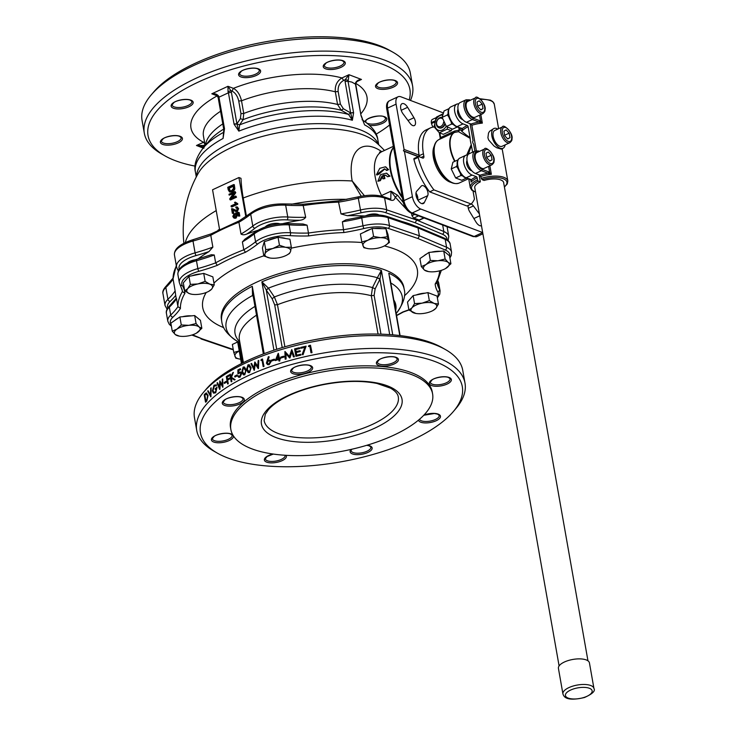 <?xml version="1.0" encoding="UTF-8"?>
<svg xmlns="http://www.w3.org/2000/svg" width="736" height="736" viewBox="0 0 736 736"><rect width="100%" height="100%" fill="white"/><g stroke="black" fill="none" stroke-linecap="round" stroke-linejoin="round"><path stroke-width="1.1" d="M593.943 688.482L589.435 662.888A15.741 6.274 170 0 0 572.838 659.447A15.741 6.274 170 0 0 558.422 668.352L562.93 693.947C563.859 696.698 566.242 701.748 584.485 697.507C592.425 693.947 595.58 690.938 593.943 688.482A15.741 6.274 170 0 0 590.723 685.51A15.741 6.274 170 0 0 572.893 686.099A15.741 6.274 170 0 0 562.93 693.947M217.442 453.174L214.112 451.288A136.206 54.234 -10 0 1 196.733 430.45L194.47 417.652A136.206 54.234 -10 0 1 203.679 392.122A136.206 54.234 -10 0 1 319.194 340.584A136.206 54.234 -10 0 1 445.363 349.508A136.206 54.234 -10 0 1 462.751 370.346L465.005 383.143A136.206 54.234 -10 0 1 455.796 408.673L453.321 411.58A132.94 52.937 -10 0 1 411.774 440.266A132.94 52.937 -10 0 1 217.442 453.174A132.94 52.937 -10 0 1 322.193 357.613A132.94 52.937 -10 0 1 453.321 411.58M196.733 430.45A136.206 54.234 -10 0 1 321.448 353.381A136.206 54.234 -10 0 1 465.005 383.143M312.018 352.636L311.779 352.544A136.206 54.234 170 0 0 310.96 352.71L311.199 352.802A136.206 54.234 170 0 1 312.018 352.636L310.491 345.248A136.206 54.234 -10 0 0 308.816 345.598L308.651 346.546A136.206 54.234 170 0 1 309.828 346.297M271.529 360.888L271.768 360.98A136.206 54.234 170 0 1 274.611 360.024L274.482 359.269L274.381 359.932A136.206 54.234 170 0 0 271.529 360.888L271.4 360.143A136.206 54.234 -10 0 1 274.243 359.177M267.646 364.633L269.201 364.66L267.527 364.596L266.404 363.133L268.392 356.629L269.201 356.932L267.812 360.557M269.201 364.66L271.078 361.624L269.827 360.162M264.012 366.372L263.773 366.28A136.206 54.234 170 0 0 263.148 366.519L263.387 366.611A136.206 54.234 170 0 1 264.012 366.372L262.485 358.993A136.206 54.234 -10 0 0 261.197 359.481L261.16 360.474A136.206 54.234 170 0 1 262.025 360.143M248.234 372.6L249.568 372.582L251.114 367.752L249.357 364.798M243.46 374.882L244.757 374.845L246.22 369.987L244.499 367.043M238.676 372.664L238.657 370.576A136.206 54.234 170 0 1 240.681 369.536L240.313 368.699A136.206 54.234 -10 0 0 237.875 369.96L237.921 373.916L240.286 372.784M238.74 377.292L240.019 377.218L241.647 373.584L240.47 371.993M238.887 376.492L238.16 375.737A136.206 54.234 -10 0 0 237.636 376.013L238.62 377.255L239.789 377.126L241.417 373.492L240.35 371.938L238.446 372.572L238.657 370.576M227.58 383.888L227.81 383.98A136.206 54.234 170 0 1 228.289 383.686L227.663 380.135A136.206 54.234 170 0 1 229.788 378.828L229.66 378.074L229.549 378.736A136.206 54.234 170 0 0 227.424 380.043L228.05 383.594A136.206 54.234 170 0 0 227.58 383.888L226.292 376.602A136.206 54.234 -10 0 1 228.896 375.001L229.025 375.746A136.206 54.234 170 0 0 226.9 377.053L227.295 379.298A136.206 54.234 -10 0 1 229.42 377.991M227.488 379.169L227.13 377.136A136.206 54.234 170 0 1 229.264 375.838L228.896 375.001M206.834 400.945L206.595 400.862A136.206 54.234 170 0 0 205.5 402.095L205.74 402.178A136.206 54.234 170 0 1 206.834 400.945L208.095 395.398L206.356 393.098M208.095 395.398L206.117 393.006L206.77 393.07M211.149 387.817L210.928 396.787A136.206 54.234 170 0 0 210.873 396.842L207.69 391.074A136.206 54.234 -10 0 1 208.058 390.706L210.395 395.177L210.744 388.176A136.206 54.234 -10 0 1 211.149 387.817L210.689 396.704A136.206 54.234 170 0 0 210.643 396.75M208.058 390.706L210.634 395.269M216.789 388.553A136.206 54.234 170 0 0 215.501 389.574L215.133 388.737A136.206 54.234 -10 0 1 217.056 387.219L215.712 392.831L217.056 387.219M213.909 393.245L213.339 392.941L215.473 392.739M213.578 393.033L215.712 392.831M214.001 392.38L212.998 390.669L214.397 385.986L216.301 385.848L216.016 384.79M222.723 378.92L222.898 387.228A136.206 54.234 170 0 0 222.833 387.274L220.138 382.646L219.65 389.28A136.206 54.234 170 0 0 219.595 389.326L217.056 382.978A136.206 54.234 -10 0 1 217.488 382.646L219.356 387.302L219.816 380.944A136.206 54.234 -10 0 1 219.88 380.898L222.217 385.222L222.263 379.233A136.206 54.234 -10 0 1 222.723 378.92L222.658 387.136A136.206 54.234 170 0 0 222.594 387.182M220.368 382.729L219.889 389.372A136.206 54.234 170 0 0 219.825 389.418L219.595 389.326M217.488 382.646L219.595 387.394M219.88 380.898L222.456 385.314M224.296 383.309L224.526 383.401A136.206 54.234 170 0 1 226.513 382.104L226.145 381.266L226.274 382.012A136.206 54.234 170 0 0 224.296 383.309L224.158 382.564A136.206 54.234 -10 0 1 226.145 381.266M233.404 372.379L231.472 377.31L235.143 379.638A136.206 54.234 170 0 0 234.462 380.024L231.03 377.899L231.647 381.414A136.206 54.234 170 0 0 231.159 381.708L229.871 374.412A136.206 54.234 -10 0 1 230.359 374.127L230.846 376.896L232.677 372.784A136.206 54.234 -10 0 1 233.404 372.379L231.233 377.218L234.904 379.555A136.206 54.234 170 0 0 234.223 379.932M231.159 381.708L231.389 381.8A136.206 54.234 170 0 1 231.886 381.506L231.279 378.056M231.012 376.538L230.359 374.127M234.802 376.933L235.042 377.025A136.206 54.234 170 0 1 237.25 375.82L237.121 375.075L237.01 375.728A136.206 54.234 170 0 0 234.802 376.933L234.674 376.188A136.206 54.234 -10 0 1 236.882 374.983M255.355 363.851L254.325 370.282A136.206 54.234 170 0 0 254.242 370.309L250.976 363.685A136.206 54.234 -10 0 1 251.583 363.418L253.81 368.212L254.794 362.057A136.206 54.234 -10 0 1 254.886 362.02L257.738 366.537L258.134 360.686A136.206 54.234 -10 0 1 258.759 360.438L258.216 368.469A136.206 54.234 170 0 0 258.124 368.506L255.125 363.759L254.086 370.19A136.206 54.234 170 0 0 254.003 370.226M251.583 363.418L254.049 368.304M254.886 362.02L257.977 366.629M258.759 360.438L258.446 368.561A136.206 54.234 170 0 0 258.364 368.589L258.124 368.506M278.705 359.481A136.206 54.234 170 0 0 275.319 360.576L278.199 353.363A136.206 54.234 -10 0 1 278.337 353.317L279.229 358.368A136.206 54.234 -10 0 1 280.112 358.082L280.25 358.837A136.206 54.234 170 0 0 279.358 359.113L279.652 360.796A136.206 54.234 170 0 0 278.972 361.008L278.677 359.324A136.206 54.234 170 0 0 275.08 360.484M279.441 358.294L278.337 353.317M278.972 361.008L279.211 361.1A136.206 54.234 170 0 1 279.892 360.888L279.597 359.205A136.206 54.234 170 0 1 280.48 358.929L280.112 358.082M280.812 357.871L281.042 357.963A136.206 54.234 170 0 1 284.05 357.061L283.912 356.307L283.811 356.969A136.206 54.234 170 0 0 280.812 357.871L280.674 357.126A136.206 54.234 -10 0 1 283.673 356.224M285.007 351.504L289.377 356.546L291.686 349.655A136.206 54.234 -10 0 1 291.796 349.628L294.179 356.629A136.206 54.234 170 0 0 293.434 356.822L291.714 351.79L289.699 357.834A136.206 54.234 170 0 0 289.533 357.88L285.697 353.446L285.862 358.92A136.206 54.234 170 0 0 285.145 359.131L284.906 351.532A136.206 54.234 -10 0 1 285.007 351.504L289.616 356.638M291.796 349.628L294.418 356.721A136.206 54.234 170 0 0 293.673 356.914L293.434 356.822M291.953 351.882L289.938 357.926A136.206 54.234 170 0 0 289.772 357.972L289.533 357.88M285.936 353.538L286.102 359.012A136.206 54.234 170 0 0 285.384 359.223L285.145 359.131M296.718 355.194L296.249 352.535A136.206 54.234 170 0 1 300.279 351.541L300.15 350.796L300.04 351.449A136.206 54.234 170 0 0 296.01 352.443L296.507 355.249A136.206 54.234 -10 0 1 300.536 354.255L300.674 355A136.206 54.234 170 0 0 295.89 356.187L294.602 348.892A136.206 54.234 -10 0 1 299.386 347.714L299.515 348.459A136.206 54.234 170 0 0 295.486 349.453L295.881 351.698A136.206 54.234 -10 0 1 299.911 350.704M295.89 356.187L296.13 356.279A136.206 54.234 170 0 1 300.904 355.092L300.536 354.255M296.093 351.642L295.725 349.545A136.206 54.234 170 0 1 299.754 348.551L299.386 347.714M306.102 346.178L303.039 354.789L302.082 354.54L304.888 347.217A136.206 54.234 170 0 0 300.84 348.146L300.711 347.401A136.206 54.234 -10 0 1 306.102 346.178L302.809 354.697L302.082 354.54M304.833 347.374A136.206 54.234 170 0 0 301.079 348.238L300.84 348.146M434.737 122.038L431.498 123.547A5.446 2.778 -114.9 0 1 431.342 122.7A5.446 2.778 -114.9 0 1 431.324 122.59L435.04 120.916M434.774 121.891L431.471 123.427M410.486 100.427A136.206 54.234 170 0 0 412.583 85.873L410.329 73.076A136.206 54.234 170 0 0 392.941 52.228A136.206 54.234 170 0 0 382.49 47.38A136.206 54.234 170 0 0 257.407 45.098A136.206 54.234 170 0 0 151.266 94.843A136.206 54.234 170 0 0 142.057 120.373L144.311 133.17A136.206 54.234 170 0 0 161.699 154.017L165.02 155.903A132.94 52.937 170 0 0 195.114 166.106M392.941 52.228L389.62 50.342A132.94 52.937 170 0 0 379.417 45.614A132.94 52.937 170 0 0 257.342 43.378A132.94 52.937 170 0 0 153.741 91.936L151.266 94.843M412.583 85.873A136.206 54.234 170 0 0 384.744 60.177A136.206 54.234 170 0 0 230.497 65.274A136.206 54.234 170 0 0 144.311 133.17M204.488 141.855L196.466 145.498L201.314 146.096L202.952 147.016M204.829 143.796L203.449 142.25A89.35 35.576 170 0 1 217.203 95.864M338.164 91.476L335.331 91.816L337.566 104.475L341.237 110.253L348.588 114.439L350.704 113.04L352.36 120.253L353.584 112.81L350.621 112.884L353.547 112.562L348.036 81.31L345.074 81.411L350.621 112.884L343.39 108.762L340.4 104.126L338.164 91.476C337.75 86.471 339.572 82.791 343.638 80.417L341.973 77.942C337.005 80.942 334.788 85.569 335.331 91.816A78.458 31.243 170 0 0 241.518 100.804C240.074 94.65 237.36 90.5 233.386 88.348L227.967 86.296L228.04 91.816L230.782 90.629L227.967 86.296L211.812 93.794L215.133 94.558L217.727 96.646L218.224 97.962L223.781 129.472L223.072 138.451L224.508 128.708L218.951 97.207L218.647 98.228M228.04 91.816A5.446 2.778 -114.9 0 1 228.418 92.8L234.094 124.255L238.85 131.128L236.937 123.942L231.398 92.304A7.627 3.892 65.1 0 0 230.782 90.629L232.033 91.108L233.386 88.348A89.35 35.576 170 0 1 341.973 77.942L348.956 74.704L345.248 79.663A7.627 5.814 -69.2 0 0 345.074 81.411M240.957 113.657L240.387 118.634L243.11 119.655L243.754 113.464L241.518 100.804L238.731 100.998L240.957 113.657L243.754 113.464A78.458 31.243 170 0 1 337.566 104.475L340.4 104.126M343.39 108.762L341.237 110.253A81.65 32.513 170 0 0 243.11 119.655L239.623 124.881L236.937 123.942L234.094 124.255M355.497 83.048A5.446 4.158 -69.2 0 0 355.378 84.079L355.819 84.52L355.948 83.334C356.058 82.432 357.006 81.466 358.8 80.426L361.477 79.451C358.496 79.598 356.5 80.804 355.497 83.048L355.129 83.416M409.188 99.94A132.94 52.937 170 0 0 382.711 64.317A132.94 52.937 170 0 0 206.043 78.66A132.94 52.937 170 0 0 165.02 155.903M376.105 134.191A132.94 52.937 170 0 0 389.583 125M203.43 147.522L203.504 145.47L196.466 145.498L203.127 148.028M393.668 435.234A102.424 40.784 -10 0 1 290.435 455.529A102.424 40.784 -10 0 1 230.865 429.502A102.424 40.784 -10 0 1 324.65 371.551A102.424 40.784 -10 0 1 432.602 393.935A102.424 40.784 -10 0 1 393.668 435.234M233.266 186.3L229.292 188.14L230.258 191.102M223.799 132.158L223.072 138.451A92.616 36.883 170 0 0 195.417 172.012L196.291 176.934M223.79 132.222L223.735 132.259A89.433 35.613 170 0 0 203.384 147.734C196.291 157.072 193.632 165.168 195.417 172.012M218.022 96.554L218.684 96.158C217.12 94.153 214.829 93.371 211.812 93.794L217.166 95.827M238.85 131.128L239.623 124.881A89.433 35.613 170 0 1 348.588 114.439L352.36 120.253A92.616 36.883 170 0 0 238.85 131.128M348.036 81.31L348.128 81.328A5.446 4.158 110.8 0 1 348.248 80.298L345.248 79.663L343.638 80.417M348.248 80.298L348.956 74.704L361.477 79.451L357.181 81.448M355.46 84.134L361.017 115.626L363.52 122.093M362.057 119.747C371.919 126.104 377.182 132.802 377.844 139.84A92.616 36.883 170 0 0 364.596 124.89L363.124 121.192M201.333 146.105L203.458 147.954M230.865 429.502L230.515 427.533A102.424 40.784 -10 0 1 324.309 369.582A102.424 40.784 -10 0 1 432.262 391.966L432.602 393.935M229.945 190.983L228.629 187.892L233.174 185.785L233.514 188.462L231.628 190.661L229.761 190.928M229.292 188.14L228.629 187.892M204.222 146.795L203.798 148.276M224.195 129.692L224.462 128.46M218.951 97.207L219.061 97.143A5.446 2.778 65.1 0 0 218.684 96.158M228.418 92.8L219.061 97.143M231.398 92.304L228.537 92.764M234.048 124.007L236.946 123.777L240.387 118.634M355.378 84.079L351.808 82.082L348.128 81.328M360.971 115.377L361.33 115.874M227.764 187.303L233.717 184.543L234.02 189.391L231.776 191.608L229.494 191.875L228.206 189.796L227.764 187.303M228.988 194.258L234.94 191.489L235.106 192.427L231.076 198.223L235.75 196.052L235.897 196.926L229.945 199.686L229.779 198.748L233.818 192.961L229.144 195.123L228.988 194.258M231.187 206.724L231.04 205.878L235.695 203.725L234.517 202.437L235.226 202.106L237.167 203.955L231.187 206.724L231.849 206.982L237.82 204.203L237.167 203.955M236.67 203.311L237.82 204.203M232.079 208.647L236.541 210.441L237.342 208.665L235.916 207.874L235.833 206.972L236.983 206.917L237.949 208.408L236.679 211.324L235.345 211.352L232.466 209.64L233.054 213.017L232.355 213.339L231.555 208.785L233.174 208.941M236.744 207.791L235.916 207.874L237.047 207.994M234.076 213.523L233.404 216.228L234.076 217.12L235.115 217.01L236.21 214.912L235.364 213.09L238.538 212.336L239.136 215.768L238.436 216.09L237.958 213.339L236.293 213.707L236.891 214.838L235.345 217.874L233.846 217.985L232.806 216.513L234.076 213.523L234.959 214.636L234.296 214.378M253.515 295.982L252.632 295.67L253.248 296.58M238.832 342.148L239.09 344.558L240.35 345.276M284.887 346.794L277.472 304.704L274.372 296.976A81.65 32.513 -10 0 1 372.508 287.574L375.148 288.871L379.942 279.174L377.292 277.877L372.508 287.574L371.284 295.716L378.056 334.089M272.145 298.742L274.372 296.976L268.511 288.3L266.266 290.067L272.145 298.742L274.684 304.897L282.21 347.585M203.679 392.122L206.163 389.206A132.94 52.937 -10 0 1 318.9 338.91A132.94 52.937 -10 0 1 442.042 347.622L445.363 349.508M367.844 248.593L363.823 247.682L361.808 241.942L367.88 240.267A13.073 5.207 170 0 0 363.004 245.87A13.073 5.207 170 0 0 367.982 248.621A13.073 5.207 170 0 0 370.907 248.869A13.073 5.207 170 0 0 383.695 246.266A13.073 5.207 170 0 0 384.956 245.622A13.073 5.207 170 0 0 388.58 240.663A13.073 5.207 170 0 0 380.678 237.664A13.073 5.207 170 0 0 367.88 240.267L373.594 236.477L380.678 237.664L387.384 236.744L389.399 242.475L384.992 245.603M269.965 258.005L263.847 255.99L264.969 253.883A13.073 5.207 170 0 0 269.965 258.005L269.965 258.005A13.073 5.207 170 0 0 282.771 256.781A13.073 5.207 170 0 0 286.948 255.015A13.073 5.207 170 0 0 290.582 251.427A13.073 5.207 170 0 0 285.586 247.305A13.073 5.207 170 0 0 272.78 248.529A13.073 5.207 170 0 0 264.969 253.883L265.724 249.67L272.78 248.529L279.468 245.281L285.586 247.305L291.336 247.213L290.582 251.427L289.46 253.534L287.215 254.858M191.691 294.234L189.474 293.646A13.073 5.207 170 0 0 191.866 294.262A13.073 5.207 170 0 0 201.425 293.876A13.073 5.207 170 0 0 208.849 291.272A13.073 5.207 170 0 0 211.628 289.147A13.073 5.207 170 0 0 209.88 284.179A13.073 5.207 170 0 0 197.929 283.94A13.073 5.207 170 0 0 187.726 288.678A13.073 5.207 170 0 0 189.474 293.646L184.718 290.858L187.726 288.678L190.357 284.39L197.929 283.94L205.132 281.382L209.88 284.179L214.259 284.85L211.628 289.147L208.849 291.272M185.619 336.269A13.073 5.207 170 0 0 196.411 333.15A13.073 5.207 170 0 0 197.524 332.47A13.073 5.207 170 0 0 199.143 326.996A13.073 5.207 170 0 0 188.867 325.321A13.073 5.207 170 0 0 176.962 329.121A13.073 5.207 170 0 0 175.343 334.595A13.073 5.207 170 0 0 179.437 336.15A13.073 5.207 170 0 0 185.619 336.269M239.255 351.054A13.073 5.207 170 0 0 234.968 356.371A13.073 5.207 170 0 0 239.945 359.122A13.073 5.207 170 0 0 240.7 359.223M415.886 313.444L408.922 310.068L411.921 307.887L414.552 303.6L422.124 303.149L429.327 300.601L434.074 303.388A13.073 5.207 170 0 0 422.124 303.149A13.073 5.207 170 0 0 411.921 307.887A13.073 5.207 170 0 0 413.669 312.855A13.073 5.207 170 0 0 416.061 313.472A13.073 5.207 170 0 0 425.62 313.085A13.073 5.207 170 0 0 433.044 310.482A13.073 5.207 170 0 0 435.822 308.356A13.073 5.207 170 0 0 434.074 303.388L438.454 304.06L435.822 308.356L433.044 310.482M428.499 271.593L424.405 270.038L421.332 266.598L426.024 264.564L430.348 260.424L437.929 260.765A13.073 5.207 170 0 0 426.024 264.564A13.073 5.207 170 0 0 424.405 270.038A13.073 5.207 170 0 0 428.499 271.593A13.073 5.207 170 0 0 434.682 271.713A13.073 5.207 170 0 0 445.473 268.594A13.073 5.207 170 0 0 446.586 267.913A13.073 5.207 170 0 0 448.206 262.439A13.073 5.207 170 0 0 437.929 260.765L445.142 259.008L448.206 262.439L450.91 263.764L445.51 268.576M233.717 184.543L234.379 184.791L234.674 189.64L232.438 191.857L229.844 191.976M234.674 189.64L234.02 189.391M233.248 193.78L229.144 195.123M235.75 196.052L236.56 197.174L230.607 199.934L229.945 199.686M236.56 197.174L235.897 196.926M234.94 191.489L235.768 192.676L232.3 197.644M235.768 192.676L235.106 192.427M237.728 203.66L235.226 202.106M233.128 209.935L233.717 213.265L233.054 213.017M237.286 207.092L238.611 208.656L237.332 211.572L235.667 211.444M232.732 208.904L235.842 210.524M233.717 213.265L232.355 213.339M238.022 213.725L236.955 213.964L237.553 215.087L236.008 218.132L234.508 218.233M236.955 213.964L236.293 213.707M238.538 212.336L239.191 212.594L239.798 216.016L238.436 216.09M239.798 216.016L239.136 215.768M234.959 214.636L234.066 216.476L234.425 217.184M382.968 178.885L384.275 178.278A38.134 19.44 -114.9 0 1 383.484 175.131L385.692 175.232L387.578 176.75L389.362 175.913L386.382 173.162L380.604 174.616L377.881 181.249L379.666 180.421L382.186 175.738A38.134 19.44 65.1 0 0 382.968 178.885L384.937 178.535L384.275 178.278M386.142 170.228L387.927 169.4L385.397 166.814L379.767 168.323L376.446 174.726L384.514 168.811L386.796 170.485L388.59 169.648L387.927 169.4M384.468 150.448A116.592 116.592 0 0 0 375.489 141.91L375.489 141.91A94.668 37.702 170 0 0 362.839 134.817A94.668 37.702 170 0 0 269.845 134.559A94.668 37.702 170 0 0 198.343 173.153L198.334 173.162A116.592 116.592 0 0 0 183.89 243.174M265.264 226.946A8.722 3.468 -10 0 1 279.79 223.808M263.359 353.952L252.586 292.827L252.292 286.276L252.531 295.513L253.451 295.844M239.918 342.792L237.535 341.44A89.433 35.613 -10 0 1 252.531 295.513L252.632 295.67M237.618 341.486L239.016 344.457L238.703 342.074M239.016 344.457L242.365 363.096M390.292 280.02L389.767 277.021M389.712 334.604L379.942 279.174L381.377 270.379L377.375 277.702L379.969 279.027M268.511 288.3L268.41 288.144A89.433 35.613 -10 0 1 377.375 277.702L377.292 277.877M266.202 289.929L268.41 288.144L261.869 281.824L266.266 290.067L276.708 349.287M179.437 336.15L175.343 334.595L172.27 331.154L176.962 329.121L181.286 324.972L188.867 325.321L196.08 323.555L199.143 326.996L201.848 328.32L196.411 333.15M239.807 359.094L235.787 358.184L233.772 352.443L239.853 350.768M219.549 229.411L212.557 189.768L238.915 177.532L245.815 216.669M238.915 177.532L240.985 178.314A115.359 58.797 65.1 0 0 243.22 197.993L246.44 216.237M299.81 220.266C302.441 220.009 304.4 219.015 305.688 217.295A108.965 43.387 -10 0 1 287.748 217A27.241 10.847 170 0 0 252.798 226.053A108.965 43.387 -10 0 1 241.003 234.066C242.604 235.032 244.545 235.014 246.827 234.002A111.145 44.261 170 0 0 254.96 228.224A25.061 9.982 -10 0 1 287.114 219.889A111.145 44.261 170 0 0 299.81 220.266A133.483 53.158 170 0 0 283.001 223.588M383.484 175.131L384.146 175.389A37.048 18.878 65.1 0 0 384.937 178.535M387.578 176.75L390.034 176.171L389.362 175.913M386.014 175.37L384.146 175.389M386.704 173.3L390.034 176.171M377.881 181.249L380.337 180.67L379.666 180.421M382.849 175.987L380.337 180.67M376.446 174.726L377.108 174.984L378.893 174.147L378.24 173.898M384.836 168.958L378.893 174.147M385.728 166.962L388.59 169.648M403.3 202.575L397.624 195.298L390.972 191.194L395.223 197.046L407.744 210.726M397.624 195.298L395.223 197.046C394.744 199.778 393.337 200.827 390.972 200.183L390.034 198.922L390.798 198.996L390.972 191.194L380.696 195.951M364.44 195.721L352.176 180.982L361.266 196.236M381.772 151.69A49.579 25.263 65.1 0 0 352.176 180.982A116.592 46.423 170 0 0 243.22 197.993M257.72 230.35A133.483 53.158 170 0 0 246.827 234.002M361.808 241.942L360.392 233.947L372.177 228.473L385.977 228.74L387.992 234.48L389.399 242.475M385.977 228.74L387.384 236.744M372.177 228.473L373.594 236.477M263.847 255.99L262.43 247.986L264.307 241.666L278.052 237.277L289.92 239.218L291.336 247.213M278.052 237.277L279.468 245.281M264.307 241.666L265.724 249.67M184.718 290.858L183.31 282.863L188.95 276.386L203.716 273.387L212.851 276.856L214.259 284.85M203.716 273.387L205.132 281.382M188.95 276.386L190.357 284.39M172.27 331.154L170.862 323.15L179.878 316.977L194.663 315.56L200.431 320.316L201.848 328.32M194.663 315.56L196.08 323.555M179.878 316.977L181.286 324.972M233.772 352.443L232.364 344.448L237.654 341.992M408.922 310.068L407.505 302.073L413.144 295.596L414.552 303.6M413.144 295.596L427.91 292.597L437.046 296.065L438.454 304.06M427.91 292.597L429.327 300.601M450.91 263.764L449.494 255.769L443.725 251.004L428.941 252.42L419.925 258.603L421.332 266.598M443.725 251.004L445.142 259.008M428.941 252.42L430.348 260.424M307.078 225.17L308.467 233.045A108.965 43.387 -10 0 1 290.518 232.751A27.241 10.847 170 0 0 255.576 241.804L254.187 233.928A2.18 1.61 51.6 0 1 254.647 232.42L244.886 239.209L242.392 241.932A108.965 43.387 170 0 0 254.187 233.928A27.241 10.847 -10 0 1 289.128 224.876A108.965 43.387 170 0 0 307.078 225.17L302.984 223.983L288.282 223.624A2.18 1.03 93.5 0 1 289.128 224.876L290.518 232.751A2.18 1.03 93.5 0 1 289.892 235.64A111.145 44.261 170 0 0 308.513 235.943A131.302 52.284 -10 0 1 343.878 232.548L342.387 221.784A108.965 43.387 170 0 0 361.569 217.93A27.241 10.847 -10 0 1 388.084 217.7L417.993 227.902L445.197 239.384A27.241 10.847 -10 0 1 450.174 244.278L451.564 252.154A27.241 10.847 170 0 0 446.586 247.259L419.382 235.778L417.993 227.902L417.11 226.679L387.136 216.439A2.18 1.619 108.8 0 1 388.084 217.7L389.464 225.566A27.241 10.847 170 0 0 362.958 225.805L361.532 216.605C371.524 214.342 380.052 214.286 387.136 216.439M208.96 251.583L212.87 247.121A108.965 43.387 -10 0 1 195.077 252.853A2.18 0.478 74.4 0 0 196.089 255.558A111.145 44.261 170 0 0 208.96 251.583A133.483 53.158 170 0 0 198.012 258.952M187.634 262.724A8.722 3.468 -10 0 1 194.939 259.836M340.998 213.909L347.328 215.712A111.145 44.261 170 0 0 360.999 212.814A25.061 9.982 -10 0 1 385.388 212.594L415.251 222.787L416.613 220.036L386.694 209.824A27.241 10.847 170 0 0 360.18 210.054A108.965 43.387 -10 0 1 340.998 213.909L338.33 201.048M302.956 204.442L305.688 217.295M211.747 233.855L210.79 235.308L212.87 247.121M365.921 215.712A8.722 3.468 -10 0 1 378.966 214.958M214.259 254.996L211.333 254.72L196.54 259.366A2.18 0.478 74.4 0 0 196.466 260.728A108.965 43.387 170 0 0 214.259 254.996L215.648 262.872L217.304 265.356A131.302 52.284 -10 0 1 245.484 252.273L243.782 249.808L242.392 241.932M361.689 216.752L345.874 219.862L342.387 221.784M364.458 215.97A133.483 53.158 170 0 0 347.328 215.712M414.276 225.704A133.483 53.158 170 0 0 401.957 221.499M176.29 265.466L173.034 278.824L175.14 290.913A108.965 43.387 -10 0 1 167.928 299.304A27.241 10.847 170 0 0 165.039 305.504L162.96 293.692A27.241 10.847 -10 0 1 165.839 287.491A108.965 43.387 170 0 0 173.061 279.1A133.483 53.158 -10 0 1 176.392 266.055M338.459 200.845L303.122 204.231L284.814 203.936A2.18 1.03 93.5 0 1 285.66 205.188A108.965 43.387 170 0 0 303.609 205.482A133.483 53.158 -10 0 1 338.919 202.106A108.965 43.387 170 0 0 358.101 198.242A27.241 10.847 -10 0 1 384.606 198.012A2.18 1.619 -71.2 0 0 383.658 196.751C376.584 194.598 368.046 194.654 358.064 196.917L338.45 200.845M241.003 234.066L238.924 222.254L239.936 220.772M254.96 228.224A2.18 1.61 51.6 0 1 252.798 226.053L250.709 214.24A2.18 1.61 51.6 0 1 251.178 212.741L239.292 220.8L211.223 233.827L193.071 239.678A2.18 0.478 74.4 0 0 192.998 241.04A108.965 43.387 170 0 0 210.79 235.308A133.483 53.158 -10 0 1 238.924 222.254A108.965 43.387 170 0 0 250.709 214.24A27.241 10.847 -10 0 1 285.66 205.188L287.748 217A2.18 1.03 93.5 0 1 287.114 219.889M184.911 293.324A111.145 44.261 170 0 0 182.335 285.568A2.18 1.978 -30.8 0 1 180.118 284.722L182.215 290.278A108.965 43.387 -10 0 1 182.399 291.576A133.483 53.158 170 0 0 177.919 306.654A108.965 43.387 -10 0 1 170.697 315.054L169.308 307.179A108.965 43.387 170 0 0 176.53 298.779L177.919 306.654L180.421 308.43A131.302 52.284 -10 0 1 184.911 293.324L182.399 291.576L181.958 289.073M364.283 232.134A11.988 4.775 -10 0 1 370.033 229.466M374.55 228.519A11.988 4.775 -10 0 1 381.984 228.666M267.821 240.543A11.988 4.775 -10 0 1 275.715 238.032M280.471 237.673A11.988 4.775 -10 0 1 285.421 238.482M191.967 275.779A11.988 4.775 -10 0 1 200.956 273.948M206.798 274.556A11.988 4.775 -10 0 1 207.754 274.914M174.864 320.408A11.988 4.775 -10 0 1 177.68 318.476M182.473 316.728A11.988 4.775 -10 0 1 191.305 315.882M236.247 342.636A11.988 4.775 -10 0 1 237.618 341.762M416.171 294.989A11.988 4.775 -10 0 1 425.15 293.158M430.992 293.765A11.988 4.775 -10 0 1 431.949 294.124M423.927 255.861A11.988 4.775 -10 0 1 426.742 253.929M431.535 252.172A11.988 4.775 -10 0 1 440.367 251.326M418.03 238.538L419.382 235.778L389.464 225.566A2.18 1.619 108.8 0 1 388.166 228.344L418.03 238.538L445.188 249.992A25.061 9.982 -10 0 1 449.622 256.505M439.622 270.848A131.302 52.284 -10 0 1 435.169 284.022L436.761 283.066L441.333 270.351M191.838 335.046L202.05 338.808L192.574 334.806M343.878 232.548A111.145 44.261 170 0 0 363.777 228.565L362.958 225.805A108.965 43.387 -10 0 1 343.776 229.66A133.483 53.158 170 0 0 308.467 233.045L308.513 235.943M167.79 307.961A25.061 9.982 -10 0 1 170.182 301.392A111.145 44.261 170 0 0 175.692 295.394L175.14 290.913M175.692 295.394A133.483 53.158 170 0 0 175.803 296.102L176.208 298.356M176.53 298.779L176.392 299.331M403.383 311.981L402.776 311.99A131.302 52.284 -10 0 1 396.529 315.358M448.141 240.58L448.785 236.403A27.241 10.847 170 0 0 443.808 231.509L416.613 220.036L416.438 219.052L419.483 220.128L424.111 217.976M411.507 213.192L411.948 215.666L413.678 218.104L416.438 219.052M482.899 233.79L477.02 236.523A10.893 5.557 -114.9 0 1 474.159 236.486L482.669 232.539A10.893 5.557 -114.9 0 1 482.669 232.539L420.734 209.024A10.893 5.557 -114.9 0 1 412.408 196.678L404.423 151.395L403.402 150.806L418.388 156.501M417.542 196.448L416.19 196.07M424.341 202.529A7.084 3.606 -114.9 0 1 423.338 203.541A7.084 3.606 -114.9 0 1 417.404 199.29A7.084 3.606 -114.9 0 1 416.769 191.139L421.24 186.116A5.989 3.054 -114.9 0 1 421.783 185.711A5.989 3.054 -114.9 0 1 426.53 188.83A5.989 3.054 -114.9 0 1 427.69 195.684L424.341 202.529L421.912 203.651M417.708 199.824A5.989 3.054 65.1 0 0 415.987 193.034M479.734 215.814L473.874 218.537M481.473 225.704A7.084 3.606 -114.9 0 1 475.999 222.024L469.66 211.618A5.989 3.054 -114.9 0 1 468.179 205.427M471.261 203.955A5.989 3.054 -114.9 0 1 473.423 205.933L479.394 213.918M418.149 156.612L404.423 151.395M403.402 150.806L404.073 149.426L396.088 104.153A10.893 5.557 -114.9 0 1 398.093 96.766A10.893 5.557 -114.9 0 1 400.945 96.812L443.109 112.82M404.073 149.426L419.023 155.103A37.407 19.062 -114.9 0 1 418.499 150.337M419.023 155.103L418.72 156.63M413.945 117.723A5.989 3.054 -114.9 0 1 414.313 125.589A5.989 3.054 -114.9 0 1 410.182 123.418L403.08 113.905A7.084 3.606 -114.9 0 1 402.031 103.693A7.084 3.606 -114.9 0 1 407.615 107.318L413.945 117.723L408.002 120.492M407.615 107.318L401.203 110.299M435.611 119.232A5.41 2.76 -114.9 0 1 436.227 117.751M436.292 117.604L432.409 119.407A5.41 2.76 65.1 0 0 431.351 122.627M431.517 123.528A5.41 2.76 65.1 0 0 433.127 127.089M473.036 191.056L474.453 199.097A49.036 24.987 -114.9 0 1 471.196 204.028L466.946 206.006L429.668 191.857L433.918 189.879A49.036 24.987 -114.9 0 1 418.177 157.394A1.086 0.552 -114.9 0 1 418.342 156.52A1.086 0.552 -114.9 0 1 418.628 156.52L422.639 158.047A2.723 1.389 65.1 0 0 423.356 158.056A2.723 1.389 65.1 0 0 423.853 156.207L423.421 153.75A38.134 19.44 -114.9 0 1 430.422 127.908A38.134 19.44 -114.9 0 1 434.185 126.978M471.196 204.028L433.918 189.879M414.377 158.498A1.086 0.552 65.1 0 0 414.092 158.488A1.086 0.552 65.1 0 0 413.926 159.362A49.036 24.987 65.1 0 0 429.668 191.857M430.422 127.908L426.172 129.886A38.134 19.44 65.1 0 0 419.17 155.719L419.364 156.796M451.104 182.418A21.629 11.022 -114.9 0 1 449.926 182.04A21.629 11.022 -114.9 0 1 436.08 166.244A21.629 11.022 -114.9 0 1 434.258 146.114M443.606 122.093A4.444 3.395 110.8 0 1 438.987 126.693A4.444 3.395 110.8 0 1 437.018 120.952A4.444 3.395 110.8 0 1 442.446 118.717M486.984 158.01L486.652 156.989M477.958 106.83L477.627 105.809M504.896 135.912L504.565 134.89M448.932 108.68L444.066 110.943L442.152 117.374A5.446 4.158 -69.2 0 0 437.856 119.315A5.446 4.158 -69.2 0 0 436.439 124.605A5.446 4.158 -69.2 0 0 438.757 127.724A5.446 4.158 -69.2 0 0 444.618 123.998M487.011 157.237L491.262 155.268L492.062 159.813L489.836 161.083L486.8 157.808L485.99 153.263L488.226 151.993L491.262 155.268M489.679 160.917L492.062 159.813M477.986 106.058L482.236 104.08L483.037 108.624L480.81 109.894L477.765 106.628L476.965 102.074L479.2 100.804L482.236 104.08M480.654 109.738L483.037 108.624M504.924 135.139L509.174 133.161L509.974 137.706L507.739 138.984L504.703 135.709L503.902 131.164L506.138 129.886L509.174 133.161M507.592 138.819L509.974 137.706M438.987 127.806A5.446 4.158 -69.2 0 0 439.208 127.898A5.446 4.158 -69.2 0 0 444.93 124.504M457.958 159.878L452.898 162.224L451.242 168.949L455.676 177.974L461.757 180.283L466.33 178.158M448.914 117.042L447.396 114.945L442.152 117.374L446.393 126.509L452.539 129.196L457.323 126.978M442.336 115.064A7.958 6.063 -69.2 0 0 435.169 121.56A7.958 6.063 -69.2 0 0 438.141 130.171A7.958 6.063 -69.2 0 0 446.209 126.27M462.502 175.83L460.911 175.545L460.258 173.08M458.068 168.599L456.486 166.511L451.242 168.949M460.911 175.545L455.676 177.974M456.486 166.511L457.222 164.919M453.275 124.448L451.637 124.071L446.393 126.509M451.637 124.071L451.012 121.56M447.396 114.945L448.169 113.445M447.378 127.319L447.194 129.131L439.337 132.784L434.019 126.73L436.558 117.033L442.649 113.97M491.85 164.836L484.196 168.397A8.722 4.444 -114.9 0 1 476.496 162.352A8.722 4.444 -114.9 0 1 476.854 152.582L484.509 149.031A8.722 4.444 65.1 0 0 482.908 154.928A8.722 4.444 65.1 0 0 491.85 164.836C493.589 163.374 494.307 162.141 494.003 161.166C495.889 155.517 485.42 145.48 484.509 149.031M482.825 113.657L475.171 117.208A8.722 4.444 -114.9 0 1 467.47 111.173A8.722 4.444 -114.9 0 1 467.829 101.393L475.484 97.842A8.722 4.444 65.1 0 0 473.883 103.748A8.722 4.444 65.1 0 0 482.825 113.657C484.564 112.185 485.282 110.961 484.978 109.977C486.864 104.328 476.394 94.291 475.484 97.842M509.763 142.738L502.108 146.289A8.722 4.444 -114.9 0 1 494.408 140.254A8.722 4.444 -114.9 0 1 494.767 130.474L502.421 126.923A8.722 4.444 65.1 0 0 500.82 132.83A8.722 4.444 65.1 0 0 509.763 142.738C511.502 141.266 512.219 140.042 511.916 139.058C513.802 133.409 503.332 123.381 502.421 126.923M439.337 132.784L443.403 134.32L451.251 130.677L451.959 129.076M447.194 129.131L451.251 130.677M497.794 129.076A10.893 5.557 65.1 0 0 493.847 128.496A10.893 5.557 65.1 0 0 491.85 135.884A10.893 5.557 65.1 0 0 503.028 148.267A10.893 5.557 65.1 0 0 505.135 144.891M469.936 100.418A1.086 0.828 110.8 0 0 469.476 99.82L466.063 99.811A10.893 5.557 65.1 0 0 464.664 109.609A10.893 5.557 65.1 0 0 472.383 119.536L479.053 122.075L479.734 120.695L473.064 118.156A9.807 4.996 -114.9 0 1 465.575 107.07A9.807 4.996 -114.9 0 1 469.908 100.427M466.063 99.811L460.11 102.571A10.893 5.557 65.1 0 0 458.712 112.378A10.893 5.557 65.1 0 0 466.431 122.305L471.003 124.034A20.157 8.032 170 0 1 479.053 122.075L479.955 122.305L480.645 121.293L479.734 120.695M479.955 122.305L482.338 123.114L480.645 121.293L479.559 115.166M488.759 171.874L488.088 173.254L491.363 174.294L488.759 171.874L482.089 169.344A9.807 4.996 -114.9 0 1 474.6 158.258A9.807 4.996 -114.9 0 1 478.934 151.616A1.086 0.828 -69.2 0 0 478.501 151L475.088 151A10.893 5.557 65.1 0 0 473.69 160.798A10.893 5.557 65.1 0 0 481.408 170.724L488.088 173.254A20.157 8.032 170 0 0 480.028 175.223L482.08 179.676L484.132 180.449A14.711 5.86 -10 0 1 503.709 182.703A14.711 5.86 -10 0 1 503.746 183.209M488.98 173.494L489.67 172.482L488.584 166.354M470.939 179.934L471.178 182.086L471.38 179.897L470.525 179.336M471.123 180.587L470.736 179.832L465.548 177.864A1.086 0.828 -69.2 0 0 466.109 177.827A10.893 5.557 -114.9 0 1 458.381 167.9A10.893 5.557 -114.9 0 1 459.779 158.102L465.732 155.342A10.893 5.557 -114.9 0 1 467.7 155.13M470.267 179.207L466.109 177.827L472.061 175.067A10.893 5.557 -114.9 0 1 464.333 165.14A10.893 5.557 -114.9 0 1 465.732 155.342M471.38 179.897L471.298 179.796A20.157 8.032 170 0 1 476.339 176.695L472.061 175.067M501.713 148.543L501.225 149.104L496.699 147.761L493.93 145.94L488.621 139.932L487.904 137.715L488.52 133.032L489.615 131.284L493.847 128.496M455.17 130.87L454.462 132.443L458.528 131.689L459.218 130.134L454.48 131.091L440.625 137.531L439.815 132.958M472.622 152.14L471.261 144.624A19.458 9.918 -114.9 0 1 470.157 138.35L458.528 131.689L460.046 129.315A2.18 0.865 -10 0 1 459.218 130.134L458.758 127.53M461.914 128.745L462.144 130.907L462.355 128.708L461.5 128.147M462.098 129.398L461.702 128.644L456.522 126.675A1.086 0.828 -69.2 0 0 457.084 126.647A10.893 5.557 -114.9 0 1 449.356 116.711A10.893 5.557 -114.9 0 1 450.754 106.913C444.443 110.621 450.46 124.402 456.522 126.675M462.355 128.708L457.084 126.647L463.036 123.878A10.893 5.557 -114.9 0 1 455.308 113.951A10.893 5.557 -114.9 0 1 456.706 104.153A10.893 5.557 -114.9 0 1 458.675 103.942M455.041 161.23A23.929 12.199 -114.9 0 1 454.462 132.443L454.48 131.091M454.682 161.396A23.975 12.218 65.1 0 1 454.121 132.544L439.622 139.279L440.625 137.531A2.18 1.113 65.1 0 1 440.266 138.984L440.229 138.028M471.003 124.034L471.859 125.276L476.33 150.668M475.088 151L469.136 153.76A10.893 5.557 65.1 0 0 467.737 163.558A10.893 5.557 65.1 0 0 475.456 173.484L480.028 175.223M474.876 188.296A14.711 5.86 -10 0 1 474.738 187.809A14.711 5.86 -10 0 1 480.332 181.884L478.354 181.13A1.086 0.552 -114.9 0 1 477.517 179.897L477.176 177.928A1.086 0.552 65.1 0 0 476.339 176.695M468.326 154.321L471.436 145.388M471.261 144.624L466.688 155.084M470.157 138.35L470.065 137.623C464.572 133.851 461.233 131.082 460.046 129.315L459.807 127.926M470.065 137.623L468.151 126.739A1.086 0.552 65.1 0 0 467.314 125.506L463.036 123.878M467.038 160.503A5.989 3.054 65.1 0 0 467.553 166.511A5.989 3.054 65.1 0 0 471.804 170.78M458.013 109.314A5.989 3.054 65.1 0 0 458.344 114.908A5.989 3.054 65.1 0 0 462.254 119.453A5.989 3.054 65.1 0 0 462.778 119.591M470.065 123.685L473.082 140.797A2.18 1.113 -114.9 0 0 473.69 144.21L474.895 151.082M479.09 174.864L480.332 181.884M206.117 393.006L204.921 393.99A136.206 54.234 -10 0 0 204.212 394.8L205.5 402.095M206.595 400.862L207.856 395.306M205.868 400.77L204.893 395.278A136.206 54.234 170 0 1 205.142 395.002L204.902 394.91A136.206 54.234 170 0 0 204.663 395.186L205.684 400.982A136.206 54.234 -10 0 1 206.089 400.531L207.083 399.216L207.515 395.655L206.043 393.898L206.568 393.87M204.902 394.91L206.687 393.926M205.142 395.002L206.282 393.99M216.559 385.038L214.038 385.14L212.382 390.936L213.339 392.941M214.397 385.986L216.062 385.756L216.136 384.827M215.74 385.6L216.301 385.848M212.998 390.669L214.158 385.894M215.271 389.482A136.206 54.234 170 0 1 216.78 388.286L215.372 391.957L213.882 392.343L212.759 390.577M240.681 369.536L240.451 369.454A136.206 54.234 170 0 0 238.418 370.493M239.384 372.959L240.175 372.729L240.865 373.741L239.688 376.363L238.16 375.737M237.921 373.916L239.145 372.867M240.451 369.454L240.313 368.699M241.813 371.928L243.34 374.845L244.527 374.753L245.99 369.895L244.38 366.988L243.174 367.08L241.813 371.928M243.671 374.081L242.595 371.744L243.322 367.825L245.428 370.162L245.511 372.103L244.407 373.989L242.356 371.652L243.322 367.825L244.186 367.779M244.407 373.989L243.552 374.044M243.561 367.917L244.297 367.834M246.551 369.638L248.115 372.563L249.338 372.49L250.875 367.66L249.237 364.743L247.986 364.826L246.551 369.638M248.455 371.809L247.351 369.454L248.133 365.562L250.295 367.917L250.378 369.858L249.219 371.735L247.112 369.371L248.133 365.562L249.026 365.525M249.219 371.735L248.336 371.772M248.372 365.654L249.145 365.58M263.148 366.519L261.988 359.978A136.206 54.234 170 0 0 260.921 360.392M263.773 366.28L262.485 358.993M268.392 356.629L268.962 356.85L267.573 360.474L269.946 360.208M268.971 364.568L270.848 361.532L269.716 360.116M268.87 363.805L267.784 363.823L267.048 362.931L268.3 360.934L269.45 360.907L270.195 361.808L268.87 363.805M267.904 363.869L267.288 363.014L268.3 360.934M268.539 361.017L269.569 360.962M276.276 359.306A136.206 54.234 -10 0 1 278.539 358.579L277.978 355.414L276.276 359.306M278.217 355.506L276.515 359.398M310.96 352.71L309.81 346.168A136.206 54.234 170 0 0 308.421 346.454M311.779 352.544L310.491 345.248M589.37 688.27A13.57 5.4 -10 0 1 580.594 698.335A13.57 5.4 -10 0 1 566.389 692.944A13.57 5.4 -10 0 1 589.37 688.27M398.286 396.934A68.108 27.122 -10 0 1 335.92 435.473A68.108 27.122 -10 0 1 264.141 420.587L265.291 414.267L268.401 409.713C272.78 404.671 279.79 399.887 289.432 395.342C299.948 390.503 311.834 386.823 325.1 384.312C344.844 380.77 362.158 380.494 377.025 383.465L390.568 388.176C395.315 390.972 397.891 393.889 398.286 396.934M220.57 111.256A78.458 31.243 170 0 0 203.44 135.939L205.151 145.645M222.796 123.915A78.458 31.243 170 0 0 205.537 145.194M288.576 395.333A71.374 28.419 170 0 0 305.081 442.299A71.374 28.419 170 0 0 401.552 397.514A71.374 28.419 170 0 0 288.576 395.333M223.707 129.076A81.65 32.513 170 0 0 209.282 140.806L203.384 147.734M232.033 91.108C235.327 92.782 237.553 96.076 238.731 100.998M360.962 113.666A89.35 35.576 170 0 0 355.92 83.49M376.427 85.358A10.083 4.011 170 0 0 378.111 87.106A10.083 4.011 170 0 0 389.602 86.977A10.083 4.011 170 0 0 396.281 81.862L394.689 80.583C390.172 78.715 379.942 81.181 378.175 83.094L376.427 85.358M367.292 123.243A10.083 4.011 170 0 0 378.792 123.17A10.083 4.011 170 0 0 385.544 118.036L383.944 116.757C380.668 114.319 366.666 118.073 366.05 120.529L365.691 121.532A10.083 4.011 170 0 0 366.031 122.296M161.313 141.119A10.083 4.011 170 0 0 171.276 143.428A10.083 4.011 170 0 0 181.166 138.147A10.083 4.011 170 0 0 181.166 137.614L179.566 136.344C175.058 134.467 164.827 136.933 163.052 138.846L161.313 141.119M172.049 104.944A10.083 4.011 170 0 0 178.204 107.511A10.083 4.011 170 0 0 188.563 105.266A10.083 4.011 170 0 0 191.903 101.439L190.302 100.17C185.794 98.302 175.564 100.758 173.797 102.672L172.049 104.944M239.504 73.628A10.083 4.011 170 0 0 248.823 76.029A10.083 4.011 170 0 0 259.357 70.132L257.756 68.853C253.248 66.985 243.018 69.442 241.252 71.364L239.504 73.628M324.162 65.522A10.083 4.011 170 0 0 326.637 67.565A10.083 4.011 170 0 0 337.934 66.948A10.083 4.011 170 0 0 344.016 62.017L342.415 60.738C337.907 58.871 327.676 61.336 325.91 63.25L324.162 65.522M204.212 146.758A7.627 5.814 -69.2 0 0 203.504 145.47L205.004 144.771M180.127 136.307A11.169 4.444 -10 0 1 172.905 144.596A11.169 4.444 -10 0 1 161.202 140.153A11.169 4.444 -10 0 1 180.127 136.307M190.863 100.133A11.169 4.444 -10 0 1 183.641 108.422A11.169 4.444 -10 0 1 171.939 103.978A11.169 4.444 -10 0 1 190.863 100.133M258.318 68.816A11.169 4.444 -10 0 1 251.096 77.105A11.169 4.444 -10 0 1 239.393 72.662A11.169 4.444 -10 0 1 258.318 68.816M364.955 121.541A11.169 4.444 -10 0 1 373.207 116.776A11.169 4.444 -10 0 1 384.505 116.72A11.169 4.444 -10 0 1 383.925 122.608A11.169 4.444 -10 0 1 369.831 125.442M342.976 60.702A11.169 4.444 -10 0 1 335.754 69A11.169 4.444 -10 0 1 324.052 64.556A11.169 4.444 -10 0 1 342.976 60.702M395.25 80.546A11.169 4.444 -10 0 1 388.019 88.835A11.169 4.444 -10 0 1 376.326 84.401A11.169 4.444 -10 0 1 395.25 80.546M229.549 189.612L228.887 189.364M224.508 128.708L224.186 129.867M355.81 84.465L361.017 115.626M243.404 362.581L239.393 339.839A78.458 31.243 -10 0 1 256.524 315.155M274.684 304.897L277.472 304.704A78.458 31.243 -10 0 1 371.284 295.716L374.118 295.375L375.148 288.871M423.927 415.076A11.169 4.444 -10 0 1 438.187 414.11A11.169 4.444 -10 0 1 433.458 421.765A11.169 4.444 -10 0 1 418.48 420.136M367.089 445.206A11.169 4.444 -10 0 1 369.849 445.832A11.169 4.444 -10 0 1 369.15 451.784A11.169 4.444 -10 0 1 354.881 454.508A11.169 4.444 -10 0 1 351.21 449.383M285.991 455.317A11.169 4.444 -10 0 1 278.116 462.052A11.169 4.444 -10 0 1 264.638 460.708A11.169 4.444 -10 0 1 273.065 454.029M233.358 435.795A11.169 4.444 -10 0 1 220.036 442.741A11.169 4.444 -10 0 1 213.109 436.954A11.169 4.444 -10 0 1 231.141 433.946A11.169 4.444 -10 0 1 232.898 435.031M242.015 397.302A11.169 4.444 -10 0 1 234.793 405.591A11.169 4.444 -10 0 1 223.091 401.148A11.169 4.444 -10 0 1 242.015 397.302M396.115 357.356A11.169 4.444 -10 0 1 388.893 365.645A11.169 4.444 -10 0 1 377.191 361.21A11.169 4.444 -10 0 1 396.115 357.356M310.353 365.571A11.169 4.444 -10 0 1 303.131 373.86A11.169 4.444 -10 0 1 291.428 369.426A11.169 4.444 -10 0 1 310.353 365.571M449.07 377.458A11.169 4.444 -10 0 1 441.839 385.747A11.169 4.444 -10 0 1 430.146 381.312A11.169 4.444 -10 0 1 449.07 377.458M378.359 144.44A92.616 36.883 170 0 0 360.226 129.821A92.616 36.883 170 0 0 258.768 132.268A92.616 36.883 170 0 0 196.512 176.502M239.734 341.743A81.65 32.513 -10 0 1 254.978 306.397M393.824 300.021A81.65 32.513 -10 0 1 395.674 310.528M380.963 334.162L374.118 295.375M419.483 419.29A10.083 4.011 170 0 0 421.434 420.817A10.083 4.011 170 0 0 432.851 420.44A10.083 4.011 170 0 0 439.226 415.417L437.626 414.138L434.424 413.512L423.743 415.27M432.317 384.174A10.083 4.011 170 0 0 443.725 383.796A10.083 4.011 170 0 0 450.101 378.773L448.509 377.494C444.001 375.627 433.762 378.092 431.995 380.006L430.256 382.269A10.083 4.011 170 0 0 432.317 384.174M379.362 364.072A10.083 4.011 170 0 0 390.779 363.694A10.083 4.011 170 0 0 397.155 358.671L395.554 357.392C391.046 355.525 380.816 357.981 379.049 359.904L377.301 362.167A10.083 4.011 170 0 0 379.362 364.072M293.6 372.287A10.083 4.011 170 0 0 305.017 371.91A10.083 4.011 170 0 0 311.392 366.887L309.792 365.608C305.284 363.74 295.053 366.206 293.287 368.12L291.539 370.383A10.083 4.011 170 0 0 293.6 372.287M225.262 404.009A10.083 4.011 170 0 0 236.679 403.632A10.083 4.011 170 0 0 243.055 398.608L241.454 397.33C236.946 395.462 226.716 397.928 224.949 399.841L223.201 402.114A10.083 4.011 170 0 0 225.262 404.009M214.388 440.662A10.083 4.011 170 0 0 225.796 440.284A10.083 4.011 170 0 0 232.171 435.252L230.58 433.982C226.072 432.106 215.832 434.571 214.066 436.485L212.327 438.757A10.083 4.011 170 0 0 214.388 440.662M273.314 454.066L267.021 456.587L265.273 458.859A10.083 4.011 170 0 0 267.334 460.764A10.083 4.011 170 0 0 278.751 460.386A10.083 4.011 170 0 0 285.126 455.354L285.099 455.262M351.707 449.273L351.035 450.644A10.083 4.011 170 0 0 353.096 452.539A10.083 4.011 170 0 0 364.513 452.162A10.083 4.011 170 0 0 370.889 447.138L369.288 445.86L366.767 445.298M232.438 191.857L231.776 191.608M234.922 188.434L234.269 188.186M234.793 187.165L234.14 186.916M237.332 211.572L236.679 211.324M238.611 208.656L237.949 208.408M234.72 209.778L234.066 209.53M236.008 218.132L235.345 217.874M237.553 215.087L236.891 214.838M234.066 216.476L233.404 216.228M390.816 283.001A89.433 35.613 -10 0 1 396.216 313.462L396.198 313.481M216.228 210.597A116.592 46.423 170 0 0 185.352 242.466M264.169 353.648L252.292 286.276A92.616 36.883 -10 0 0 221.748 321.347L221.426 319.525A92.616 36.883 -10 0 1 306.24 267.113A92.616 36.883 -10 0 1 403.852 287.353L404.174 289.184C406.024 295.798 403.374 303.894 396.216 313.462M399.786 335.552L388.792 273.194A92.616 36.883 -10 0 1 404.174 289.184M392.739 334.834L381.377 270.379A92.616 36.883 -10 0 0 261.869 281.824L273.93 350.198M176.53 266.809L174.45 254.996A27.241 10.847 -10 0 1 192.998 241.04L195.077 252.853A27.241 10.847 170 0 0 176.53 266.809L177.339 268.971A2.18 1.978 -30.8 0 0 178.903 269.882M179.28 269.275A25.061 9.982 -10 0 1 196.089 255.558M219.53 229.301A116.592 46.423 170 0 0 218.049 230.166M346.868 199.346A116.592 46.423 170 0 0 291.456 204.231M360.999 212.814L358.064 196.917M385.388 212.594A2.18 1.619 108.8 0 0 386.694 209.824L384.606 198.012L390.972 200.183M379.5 152.159L381.947 151.616A37.048 18.878 65.1 0 0 381.579 195.555L381.892 196.227M415.251 222.787L442.41 234.241A25.061 9.982 -10 0 1 447.046 239.66M442.667 225.023L443.808 231.509A2.18 1.702 112.9 0 1 442.41 234.241M196.779 259.495A2.18 0.478 74.4 0 0 196.54 259.366C183.614 263.488 177.413 268.594 177.919 274.684A27.241 10.847 -10 0 1 196.466 260.728L197.855 268.603A2.18 0.478 74.4 0 0 198.867 271.308A111.145 44.261 170 0 0 217.304 265.356M445.188 249.992A2.18 1.702 112.9 0 0 446.586 247.259L445.197 239.384A2.18 1.702 112.9 0 0 444.296 238.142C448.104 240.046 450.064 242.089 450.174 244.278M245.484 252.273A111.145 44.261 170 0 0 257.738 243.975A2.18 1.61 51.6 0 1 255.576 241.804A108.965 43.387 -10 0 1 243.782 249.808A133.483 53.158 170 0 0 215.648 262.872A108.965 43.387 -10 0 1 197.855 268.603A27.241 10.847 170 0 0 179.308 282.56L177.919 274.684M170.182 301.392A2.18 1.711 46.6 0 1 167.928 299.304L165.839 287.491A2.18 1.711 46.6 0 1 166.253 286.028L173.328 277.812M193.31 239.807A2.18 0.478 74.4 0 0 193.071 239.678C180.145 243.8 173.935 248.906 174.45 254.996M171.129 324.677A25.061 9.982 -10 0 1 172.96 317.142A2.18 1.711 46.6 0 1 170.697 315.054A27.241 10.847 170 0 0 167.817 321.255L166.428 313.38A27.241 10.847 -10 0 1 169.308 307.179A2.18 1.711 46.6 0 1 169.731 305.716L176.327 298.181M223.799 327.676A108.965 43.387 -10 0 1 206.218 292.496M213.946 283.102A108.965 43.387 -10 0 1 263.81 255.806M291.217 248.179A108.965 43.387 -10 0 1 361.965 242.512M384.385 245.934A108.965 43.387 -10 0 1 404.414 295.826M435.169 284.022A111.145 44.261 170 0 0 437.745 291.778A25.061 9.982 -10 0 1 437.221 297.059M437.368 297.914L439.778 294.179L440.073 290.849A27.241 10.847 170 0 0 439.493 289.303A2.18 1.978 149.2 0 1 437.745 291.778M437.892 281.051A108.965 43.387 170 0 0 438.104 281.428L439.493 289.303A108.965 43.387 -10 0 1 437.166 283.13A108.965 43.387 -10 0 1 437.074 282.541M233.238 349.398A25.061 9.982 -10 0 1 231.914 349.002L202.05 338.808M233.303 349.784L230.865 349.094A2.18 1.619 -71.2 0 0 231.914 349.002M172.96 317.142A111.145 44.261 170 0 0 180.421 308.43M182.335 285.568A25.061 9.982 -10 0 1 198.867 271.308M257.738 243.975A25.061 9.982 -10 0 1 289.892 235.64M363.777 228.565A25.061 9.982 -10 0 1 388.166 228.344M408.876 309.838A111.145 44.261 170 0 0 402.776 311.99M437.948 280.94A2.18 1.978 149.2 0 1 438.104 281.428A27.241 10.847 -10 0 1 438.684 282.974L440.073 290.849M423.789 217.856L418.95 220.11M413.678 218.104L418.517 215.86M414.681 214.397L411.948 215.666M393.521 147.32A37.048 18.878 65.1 0 0 402.463 198.03M402.242 196.77A37.177 18.952 -114.9 0 1 393.558 147.531M477.02 236.523L473.046 236.55A2.18 1.665 -69.2 0 0 474.159 236.486L412.224 212.971A2.18 1.665 110.8 0 1 411.111 213.044C406.971 210.947 404.294 207.101 403.07 201.508A2.18 0.865 -10 0 1 403.898 200.624L387.587 108.1A10.893 5.557 -114.9 0 1 389.592 100.712C386.998 101.918 386.06 104.668 386.759 108.974A2.18 0.865 -10 0 1 387.587 108.1L396.088 104.153M420.734 209.024L412.224 212.971A10.893 5.557 -114.9 0 1 403.898 200.624L412.408 196.678M427.69 195.684L417.938 200.21M473.423 205.933L468.298 208.306M413.926 159.362L418.177 157.394M423.853 156.207L421.13 157.467M423.421 153.75L419.17 155.719M484.417 154.79A7.627 3.892 -114.9 0 1 490.286 151.45A7.627 3.892 -114.9 0 1 492.384 163.383A7.627 3.892 -114.9 0 1 484.417 154.79M475.392 103.601A7.627 3.892 -114.9 0 1 481.261 100.262A7.627 3.892 -114.9 0 1 483.359 112.194A7.627 3.892 -114.9 0 1 475.392 103.601M502.329 132.682A7.627 3.892 -114.9 0 1 508.199 129.343A7.627 3.892 -114.9 0 1 510.296 141.275A7.627 3.892 -114.9 0 1 502.329 132.682M466.431 122.305L472.383 119.536A1.086 0.828 -69.2 0 0 473.064 118.156M482.089 169.344A1.086 0.828 110.8 0 1 481.408 170.724L475.456 173.484M477.176 177.928A19.072 7.59 -10 0 0 471.178 182.086L470.782 179.851M489.854 165.766L491.363 174.294A19.072 7.59 -10 0 0 480.884 176.465M480.829 114.577L482.338 123.114A19.072 7.59 -10 0 0 471.859 125.276M468.151 126.739A19.072 7.59 -10 0 0 462.144 130.907L461.757 128.671M477.517 179.897A19.072 7.59 170 0 0 470.267 187.588L471.804 190.182L475.548 192.114M502.136 148.681L507.831 180.964A19.072 7.59 170 0 0 481.224 178.434M480.626 99.332A19.072 7.59 -10 0 1 494.288 104.181L498.612 128.69M467.314 125.506A20.157 8.032 170 0 0 462.272 128.616M482.08 179.676A17.977 7.158 -10 0 1 502.587 178.508A17.977 7.158 -10 0 1 504.381 186.797M475.511 191.884A17.977 7.158 -10 0 1 478.354 181.13M468.17 178.866L459.209 183.025A23.975 12.218 -114.9 0 1 438.04 166.419A23.975 12.218 -114.9 0 1 439.024 139.536L439.696 139.224M587.963 660.818L503.571 182.215M559.093 665.905L474.702 187.303M361.367 115.966L363.602 122.268M377.844 139.84L378.718 144.771M229.494 191.875L230.156 192.133M235.345 211.352L235.998 211.6M236.983 206.917L237.645 207.166M286.948 255.015L287.601 254.647M386.382 173.162L387.035 173.411M385.397 166.814L386.06 167.072M241.463 363.556L237.562 341.458C227.682 335.092 222.419 328.394 221.748 321.347M400.09 335.588L389.758 276.984M254.647 232.42C263.635 226.237 274.85 223.302 288.282 223.624M448.785 236.403L447.074 226.697M444.296 238.142L417.11 226.679M177.339 268.971L178.37 270.968M390.034 198.922L383.658 196.751M251.178 212.741C260.158 206.549 271.372 203.624 284.814 203.936M162.96 293.692C162.334 291.603 163.438 289.046 166.253 286.028M449.889 258.005L451.269 255.456L451.564 252.154M437.166 283.13L437 281.971M200.965 338.891L230.865 349.094M171.396 326.177L169.262 324.3L167.817 321.255M180.118 284.722L179.308 282.56M167.081 309.203L165.039 305.504M166.428 313.38C165.812 311.291 166.906 308.734 169.731 305.716M408.912 310.04L403.3 312.018M437.874 280.812L438.684 282.974M396.575 315.634L403.346 312M381.947 151.616L393.346 146.326M411.111 213.044L473.046 236.55M386.759 108.974L403.07 201.508M398.093 96.766L389.592 100.712M418.342 156.52L414.092 158.488M469.476 99.82L470.442 100.179M479.467 151.368L478.501 151M465.548 177.864C459.485 175.591 453.468 161.81 459.779 158.102M503.028 148.267L501.225 149.104M439.686 139.224L440.238 138.138L439.282 132.728M468.777 179.087L470.267 187.588M456.706 104.153L450.754 106.913M504.418 187.027L507.279 183.908L507.831 180.964M479.9 98.725L490.443 100.17L492.789 101.623L494.288 104.181M459.209 183.025C453.79 184.865 448.178 182.086 442.373 174.699C434.433 163.751 432.888 152.37 433.927 147.807C434.516 143.722 436.218 140.962 439.024 139.536"/></g></svg>
